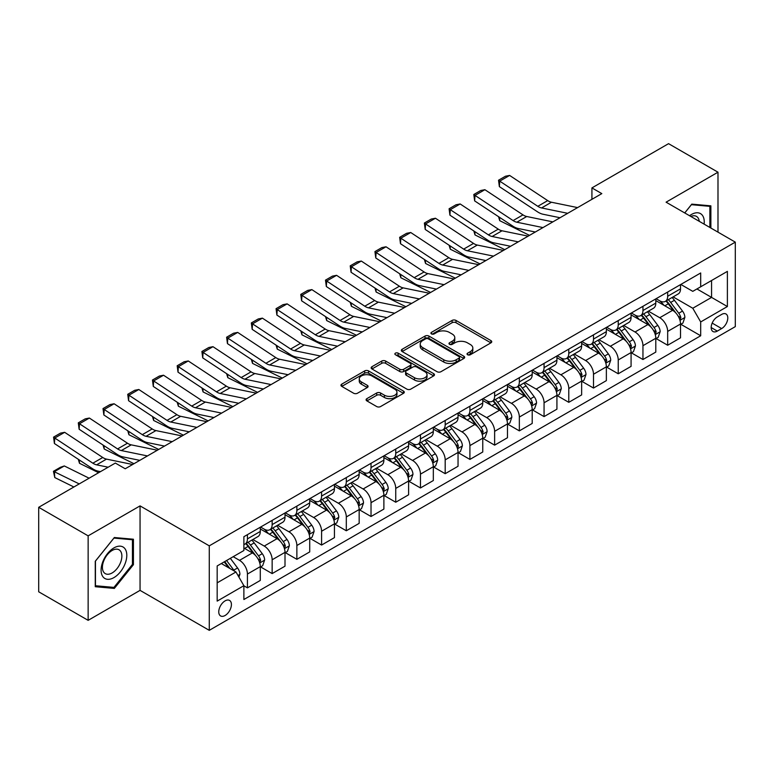 <?xml version="1.0" encoding="UTF-8"?>
<svg xmlns="http://www.w3.org/2000/svg" width="774" height="774" viewBox="0 0 774 774"><rect width="100%" height="100%" fill="white"/><g stroke="black" fill="none" stroke-linecap="round" stroke-linejoin="round"><path stroke-width="1.16" d="M467.593 354.753A1.925 1.113 0 0 0 470.311 354.753L490.939 342.843A2.748 1.587 0 0 0 491.742 341.721A2.748 1.587 0 0 0 490.939 340.599L455.992 320.426A2.748 1.587 0 0 0 452.113 320.426L431.486 332.336A1.925 1.113 0 0 0 430.924 333.12A1.925 1.113 0 0 0 431.486 333.904A1.925 1.113 0 0 0 434.204 333.904L436.875 332.365A8.785 5.07 0 0 1 449.297 332.365L452.209 334.049A8.785 5.07 0 0 1 454.783 337.628A8.785 5.07 0 0 1 452.209 341.218L449.539 342.756A1.925 1.113 0 0 0 448.978 343.54A1.925 1.113 0 0 0 449.539 344.324A1.925 1.113 0 0 0 452.258 344.324L454.928 342.785A8.785 5.07 0 0 1 467.351 342.785L470.263 344.469A8.785 5.07 0 0 1 472.837 348.058A8.785 5.07 0 0 1 470.263 351.638L467.593 353.176A1.925 1.113 0 0 0 467.032 353.97A1.925 1.113 0 0 0 467.593 354.753L467.593 353.176M225.089 615.494A8.949 5.166 120 0 0 230.933 607.609A8.949 5.166 120 0 0 229.559 600.431A8.949 5.166 120 0 0 225.089 600.876A8.949 5.166 120 0 0 219.236 608.761A8.949 5.166 120 0 0 220.609 615.94A8.949 5.166 120 0 0 225.089 615.494M366.895 398.649A2.748 1.587 0 0 0 366.092 399.771A2.748 1.587 0 0 0 366.895 400.893L376.696 406.553A2.748 1.587 0 0 0 380.585 406.553L403.486 393.327A2.748 1.587 0 0 0 404.289 392.205A2.748 1.587 0 0 0 403.486 391.093L368.55 370.92A2.748 1.587 0 0 0 364.66 370.92L341.76 384.136A2.748 1.587 0 0 0 340.957 385.259A2.748 1.587 0 0 0 341.76 386.381L353.602 393.221A2.748 1.587 0 0 0 357.482 393.221L367.282 387.561A2.748 1.587 0 0 0 368.085 386.439A2.748 1.587 0 0 0 367.282 385.317L361.41 381.93A7.343 4.238 0 0 1 359.262 378.931A7.343 4.238 0 0 1 363.799 375.013A7.343 4.238 0 0 1 371.801 375.932L394.798 389.216A7.343 4.238 0 0 1 396.956 392.205A7.343 4.238 0 0 1 392.418 396.124A7.343 4.238 0 0 1 384.417 395.204L380.585 392.989A2.748 1.587 0 0 0 376.696 392.989L366.895 398.649L366.895 400.893M140.055 505.886L88.139 535.85L38.7 507.309L38.7 591.8L88.139 620.342L140.055 590.369L209.27 630.336L209.27 545.844L140.055 505.886L140.055 590.369M717.991 232.152L717.991 172.205L666.085 202.178L735.3 242.136L209.27 545.844M717.991 172.205L668.552 143.664L591.926 187.908L591.926 199.324M38.7 507.309L115.336 463.065L125.224 468.773L601.814 193.616L591.926 187.908M437.068 371.704A2.748 1.587 0 0 0 440.948 371.704L463.858 358.478A2.748 1.587 0 0 0 464.661 357.356A2.748 1.587 0 0 0 463.858 356.233L428.912 336.061A2.748 1.587 0 0 0 425.032 336.061L402.132 349.287A2.748 1.587 0 0 0 401.329 350.409A2.748 1.587 0 0 0 402.132 351.531L437.068 371.704M396.201 355.169A1.925 1.113 0 0 1 398.146 355.44L398.146 353.157L433.672 373.658A2.748 1.587 0 0 1 434.475 374.78A2.748 1.587 0 0 1 433.672 375.903L410.762 389.128A2.748 1.587 0 0 1 406.882 389.128L371.946 368.956L371.946 366.712A2.748 1.587 0 0 0 371.143 367.834A2.748 1.587 0 0 0 371.946 368.956M371.946 366.712L381.746 361.052A2.748 1.587 0 0 1 385.626 361.052L399.8 369.237A2.748 1.587 0 0 0 403.68 369.237L410.181 365.483A2.748 1.587 0 0 0 410.984 364.361A2.748 1.587 0 0 0 410.181 363.238L395.427 354.724A1.925 1.113 0 0 1 394.866 353.941A1.925 1.113 0 0 1 396.056 352.915A1.925 1.113 0 0 1 398.146 353.157M721.658 314.418L717.304 316.924A8.669 5.002 120 0 0 711.645 324.567A8.669 5.002 120 0 0 712.97 331.514A8.669 5.002 120 0 0 717.304 331.088L721.658 328.573A8.669 5.002 120 0 0 727.318 320.929A8.669 5.002 120 0 0 725.993 313.983A8.669 5.002 120 0 0 721.658 314.418M209.27 630.336L735.3 326.628L735.3 242.136M680.82 284.445L692.778 291.353L700.693 286.786L700.693 272.97L243.878 536.711L243.878 550.527L217.175 565.939L217.175 601.108L243.878 585.695L243.878 599.511L700.693 335.761L700.693 321.945L692.778 308.246L673.119 296.897M700.693 286.786L727.386 271.374L727.386 306.533L700.693 321.945M88.139 535.85L88.139 620.342M696.939 288.954L711.567 297.4L711.567 280.507L727.386 271.374M692.778 308.246L711.567 297.4L727.386 306.533M217.175 582.841L235.964 571.986L221.325 563.54M243.878 585.802L247.428 587.863L247.428 574.047A11.184 6.463 -120 0 0 239.524 560.347L233.197 556.69M247.428 587.863L260.287 580.442L260.287 566.626A11.184 6.463 -120 0 0 252.372 552.926L243.878 548.011M260.586 566.907L272.148 573.592L272.148 559.776A11.184 6.463 -120 0 0 264.244 546.076L252.885 539.517M272.148 573.592L285.006 566.171L285.006 552.355A11.184 6.463 -120 0 0 277.092 538.656L260.287 528.952M285.306 552.636L296.868 559.321L296.868 545.506A11.184 6.463 -120 0 0 288.963 531.806L277.605 525.246M296.868 559.321L309.726 551.901L309.726 538.085A11.184 6.463 -120 0 0 301.812 524.375L285.006 514.671M310.026 538.365L321.587 545.051L321.587 531.235A11.184 6.463 -120 0 0 313.683 517.525L302.324 510.975M321.587 545.051L334.445 537.62L334.445 523.814A11.184 6.463 -120 0 0 326.531 510.105L309.726 500.401M334.745 524.095L346.307 530.771L346.307 516.955A11.184 6.463 -120 0 0 338.402 503.255L327.044 496.705M346.307 530.771L359.165 523.35L359.165 509.534A11.184 6.463 -120 0 0 351.251 495.834L334.445 486.13M359.465 509.824L371.027 516.5L371.027 502.684A11.184 6.463 -120 0 0 363.122 488.984L351.764 482.425M371.027 516.5L383.885 509.079L383.885 495.263A11.184 6.463 -120 0 0 375.971 481.563L359.165 471.859M384.185 495.554L395.746 502.229L395.746 488.413A11.184 6.463 -120 0 0 387.842 474.714L376.483 468.154M395.746 502.229L408.604 494.809L408.604 480.993A11.184 6.463 -120 0 0 400.69 467.293L383.885 457.589M408.904 481.283L420.466 487.959L420.466 474.143A11.184 6.463 -120 0 0 412.561 460.443L401.203 453.883M420.466 487.959L433.324 480.538L433.324 466.722A11.184 6.463 -120 0 0 425.41 453.022L408.604 443.318M433.624 467.012L445.185 473.688L445.185 459.872A11.184 6.463 -120 0 0 437.281 446.172L425.923 439.613M445.185 473.688L458.044 466.267L458.044 452.451A11.184 6.463 -120 0 0 450.129 438.752L433.324 429.048M458.343 452.732L469.905 459.417L469.905 445.601A11.184 6.463 -120 0 0 462.001 431.902L450.642 425.342M469.905 459.417L482.763 451.997L482.763 438.181A11.184 6.463 -120 0 0 474.849 424.481L458.044 414.777M483.063 438.461L494.625 445.147L494.625 431.331A11.184 6.463 -120 0 0 486.72 417.631L475.362 411.071M494.625 445.147L507.483 437.726L507.483 423.91A11.184 6.463 -120 0 0 499.569 410.21L482.763 400.497M507.783 424.191L519.344 430.876L519.344 417.06A11.184 6.463 -120 0 0 511.44 403.351L500.081 396.801M519.344 430.876L532.202 423.446L532.202 409.639A11.184 6.463 -120 0 0 524.288 395.93L507.483 386.226M532.502 409.92L544.064 416.596L544.064 402.79A11.184 6.463 -120 0 0 536.159 389.08L524.801 382.53M544.064 416.596L556.922 409.175L556.922 395.359A11.184 6.463 -120 0 0 549.008 381.659L532.202 371.955M557.222 395.649L568.784 402.325L568.784 388.509A11.184 6.463 -120 0 0 560.879 374.81L549.521 368.26M568.784 402.325L581.642 394.904L581.642 381.089A11.184 6.463 -120 0 0 573.727 367.389L556.922 357.685M581.942 381.379L593.503 388.055L593.503 374.239A11.184 6.463 -120 0 0 585.599 360.539L574.24 353.979M593.503 388.055L606.361 380.634L606.361 366.818A11.184 6.463 -120 0 0 598.457 353.118L581.642 343.414M606.661 367.108L618.233 373.784L618.233 359.968A11.184 6.463 -120 0 0 610.318 346.268L598.96 339.709M618.233 373.784L631.081 366.363L631.081 352.547A11.184 6.463 -120 0 0 623.176 338.848L606.361 329.144M631.381 352.838L642.952 359.513L642.952 345.697A11.184 6.463 -120 0 0 635.038 331.998L623.68 325.438M642.952 359.513L655.801 352.093L655.801 338.277A11.184 6.463 -120 0 0 647.896 324.577L631.081 314.873M656.1 338.557L667.672 345.243L667.672 331.427A11.184 6.463 -120 0 0 659.758 317.727L648.399 311.167M667.672 345.243L680.52 337.822L680.52 324.006A11.184 6.463 -120 0 0 672.616 310.306L655.801 300.602M656.1 298.716L659.758 300.825A11.184 6.463 -120 0 0 665.35 301.376A11.184 6.463 -120 0 0 667.672 296.258L667.672 292.04M631.381 312.986L635.038 315.095A11.184 6.463 -120 0 0 640.63 315.657A11.184 6.463 -120 0 0 642.952 310.529L642.952 306.311M606.661 327.257L610.318 329.366A11.184 6.463 -120 0 0 615.911 329.927A11.184 6.463 -120 0 0 618.233 324.799L618.233 320.581M581.942 341.528L585.599 343.646A11.184 6.463 -120 0 0 591.191 344.198A11.184 6.463 -120 0 0 593.503 339.08L593.503 334.852M557.222 355.798L560.879 357.917A11.184 6.463 -120 0 0 566.471 358.468A11.184 6.463 -120 0 0 568.784 353.35L568.784 349.122M532.502 370.069L536.159 372.188A11.184 6.463 -120 0 0 541.752 372.739A11.184 6.463 -120 0 0 544.064 367.621L544.064 363.393M507.783 384.349L511.44 386.458A11.184 6.463 -120 0 0 517.032 387.01A11.184 6.463 -120 0 0 519.344 381.892L519.344 377.664M483.063 398.62L486.72 400.729A11.184 6.463 -120 0 0 492.312 401.28A11.184 6.463 -120 0 0 494.625 396.162L494.625 391.934M458.343 412.89L462.001 414.999A11.184 6.463 -120 0 0 467.593 415.551A11.184 6.463 -120 0 0 469.905 410.433L469.905 406.205M433.624 427.161L437.281 429.27A11.184 6.463 -120 0 0 442.873 429.831A11.184 6.463 -120 0 0 445.185 424.703L445.185 420.485M408.904 441.432L412.561 443.541A11.184 6.463 -120 0 0 418.154 444.102A11.184 6.463 -120 0 0 420.466 438.974L420.466 434.756M384.185 455.702L387.842 457.821A11.184 6.463 -120 0 0 393.434 458.372A11.184 6.463 -120 0 0 395.746 453.245L395.746 449.026M359.465 469.973L363.122 472.092A11.184 6.463 -120 0 0 368.714 472.643A11.184 6.463 -120 0 0 371.027 467.525L371.027 463.297M334.745 484.243L338.402 486.362A11.184 6.463 -120 0 0 343.995 486.914A11.184 6.463 -120 0 0 346.307 481.796L346.307 477.568M310.026 498.524L313.683 500.633A11.184 6.463 -120 0 0 319.275 501.184A11.184 6.463 -120 0 0 321.587 496.066L321.587 491.838M285.306 512.794L288.963 514.904A11.184 6.463 -120 0 0 294.555 515.455A11.184 6.463 -120 0 0 296.868 510.337L296.868 506.109M260.586 527.065L264.244 529.174A11.184 6.463 -120 0 0 269.836 529.726A11.184 6.463 -120 0 0 272.148 524.608L272.148 520.38M680.82 324.287L700.693 335.761M665.35 301.376L678.208 293.956A11.184 6.463 -120 0 0 680.52 288.837L680.52 284.609M640.63 315.657L653.488 308.236A11.184 6.463 -120 0 0 655.801 303.108L655.801 298.89M615.911 329.927L628.769 322.506A11.184 6.463 -120 0 0 631.081 317.379L631.081 313.16M591.191 344.198L604.049 336.777A11.184 6.463 -120 0 0 606.361 331.649L606.361 327.431M566.471 358.468L579.329 351.048A11.184 6.463 -120 0 0 581.642 345.93L581.642 341.702M541.752 372.739L554.61 365.318A11.184 6.463 -120 0 0 556.922 360.2L556.922 355.972M517.032 387.01L529.89 379.589A11.184 6.463 -120 0 0 532.202 374.471L532.202 370.243M492.312 401.28L505.17 393.86A11.184 6.463 -120 0 0 507.483 388.742L507.483 384.514M467.593 415.551L480.451 408.13A11.184 6.463 -120 0 0 482.763 403.012L482.763 398.784M442.873 429.831L455.731 422.401A11.184 6.463 -120 0 0 458.044 417.283L458.044 413.064M418.154 444.102L431.012 436.681A11.184 6.463 -120 0 0 433.324 431.553L433.324 427.335M393.434 458.372L406.292 450.952A11.184 6.463 -120 0 0 408.604 445.824L408.604 441.606M368.714 472.643L381.572 465.222A11.184 6.463 -120 0 0 383.885 460.104L383.885 455.876M343.995 486.914L356.853 479.493A11.184 6.463 -120 0 0 359.165 474.375L359.165 470.147M319.275 501.184L332.133 493.764A11.184 6.463 -120 0 0 334.445 488.646L334.445 484.418M294.555 515.455L307.413 508.034A11.184 6.463 -120 0 0 309.726 502.916L309.726 498.688M269.836 529.726L282.694 522.305A11.184 6.463 -120 0 0 285.006 517.187L285.006 512.959M243.878 544.451A11.184 6.463 -120 0 0 245.116 543.996L257.974 536.576A11.184 6.463 -120 0 0 260.287 531.457L260.287 527.229M245.116 543.996A11.184 6.463 -120 0 0 247.428 538.878L247.428 534.66M235.964 571.986L243.878 585.695M710.88 228.04L710.88 205.845L691.792 204.133L684.719 212.937M95.26 586.711L114.339 588.414L133.428 564.672L133.428 539.226L114.339 537.524L95.26 561.266L95.26 586.711M132.441 564.101L133.428 564.672M112.327 587.253L114.339 588.414M468.357 355.024L470.263 353.921A8.785 5.07 0 0 0 472.837 350.341L472.837 348.058M454.783 337.628L454.783 339.912A8.785 5.07 0 0 1 452.209 343.501L450.304 344.594M490.9 342.863L455.992 322.71A2.748 1.587 0 0 0 452.113 322.71L432.26 334.174M463.82 358.497L428.912 338.344A2.748 1.587 0 0 0 425.032 338.344L402.161 351.551L402.132 349.287M459.001 358.139A1.925 1.113 0 0 0 459.562 357.356A1.925 1.113 0 0 0 459.001 356.572L428.332 338.867A1.925 1.113 0 0 0 425.613 338.867L422.798 340.492A8.785 5.07 0 0 0 420.224 344.072A8.785 5.07 0 0 0 422.798 347.661L443.763 359.765A8.785 5.07 0 0 0 456.186 359.765L459.001 358.139L459.001 360.423A1.925 1.113 0 0 0 459.562 359.639L459.562 357.356M420.224 344.072L420.224 346.355A8.785 5.07 0 0 0 422.798 349.945L422.798 347.661M459.001 360.423L456.186 362.048A8.785 5.07 0 0 1 443.763 362.048L422.798 349.945M371.984 368.975L381.746 363.335L381.746 361.052M410.984 364.361L410.984 366.644A2.748 1.587 0 0 1 410.181 367.766L403.68 371.52A2.748 1.587 0 0 1 399.8 371.52L385.626 363.335A2.748 1.587 0 0 0 381.746 363.335M398.146 355.44L433.634 375.922M414.506 377.722A7.343 4.238 0 0 0 422.507 378.641A7.343 4.238 0 0 0 427.035 374.722A7.343 4.238 0 0 0 424.887 371.733L416.78 367.05A2.748 1.587 0 0 0 412.9 367.05L406.398 370.804A2.748 1.587 0 0 0 405.595 371.926A2.748 1.587 0 0 0 406.398 373.049L414.506 377.722L414.506 380.005A7.343 4.238 0 0 0 422.507 380.924A7.343 4.238 0 0 0 427.035 377.006L427.035 374.722M405.595 371.926L405.595 374.21A2.748 1.587 0 0 0 406.398 375.332L406.398 373.049M414.506 380.005L406.398 375.332M396.956 392.205L396.956 394.488A7.343 4.238 0 0 1 392.418 398.407A7.343 4.238 0 0 1 384.417 397.488L380.585 395.282A2.748 1.587 0 0 0 376.696 395.282L366.934 400.913M359.262 378.931L359.262 381.214A7.343 4.238 0 0 0 361.41 384.214L361.41 381.93M367.282 385.317L367.282 387.561L361.41 384.214M403.447 393.347L368.55 373.203A2.748 1.587 0 0 0 364.66 373.203L341.798 386.4M680.52 324.461L682.891 323.087L684.874 317.379A7.411 4.276 -120 0 0 682.504 311.071L674.425 300.283A21.391 12.355 -120 0 0 672.093 297.487M664.053 305.362A21.391 12.355 -120 0 0 659.671 300.776M533.547 231.649L534.844 232.287M499.52 217.33L499.723 220.667L498.533 216.672M529.503 235.364L499.723 220.667M679.843 319.923L680.868 317.698A7.411 4.276 -120 0 0 678.75 313.238L670.671 302.45A21.391 12.355 -120 0 0 668.33 299.654M666.346 300.805A17.763 10.255 60 0 1 669.258 304.124L676.099 313.247M665.959 301.028A21.391 12.355 60 0 1 668.291 303.824L673.67 310.993M567.7 213.314L541.568 207.945A13.98 8.069 60 0 1 537.814 206.31L499.723 181.135L499.365 186.621L537.466 211.795A20.975 12.113 -120 0 0 543.087 214.253L560.037 217.736M577.588 207.596L551.456 202.237A13.98 8.069 60 0 1 547.702 200.601L509.611 175.427L499.723 181.135L498.533 180.226L505.461 176.23L509.611 175.427M499.365 186.621L498.533 180.226M655.801 338.731L658.171 337.367L660.154 331.649A7.411 4.276 -120 0 0 657.784 325.341L649.705 314.554A21.391 12.355 -120 0 0 647.374 311.758M639.334 319.633A21.391 12.355 -120 0 0 634.951 315.047M508.828 245.919L510.124 246.558M474.801 231.6L475.004 234.938L473.814 230.942M504.783 249.644L475.004 234.938M655.123 334.194L656.149 331.969A7.411 4.276 -120 0 0 654.03 327.508L645.951 316.73A21.391 12.355 -120 0 0 643.61 313.934M641.627 315.076A17.763 10.255 60 0 1 644.539 318.395L651.379 327.518M641.24 315.299A21.391 12.355 60 0 1 643.571 318.095L648.951 325.264M631.081 353.002L633.451 351.638L635.435 345.93A7.411 4.276 -120 0 0 633.064 339.612L624.986 328.824A21.391 12.355 -120 0 0 622.654 326.028M614.614 333.904A21.391 12.355 -120 0 0 610.231 329.327M484.108 260.19L485.404 260.828M450.081 245.871L450.284 249.209L449.094 245.223M480.064 263.915L450.284 249.209M630.404 348.464L631.429 346.239A7.411 4.276 -120 0 0 629.31 341.789L621.232 331.001A21.391 12.355 -120 0 0 618.89 328.205M616.907 329.347A17.763 10.255 60 0 1 619.819 332.665L626.659 341.798M616.52 329.569A21.391 12.355 60 0 1 618.852 332.365L624.231 339.534M606.361 367.273L608.732 365.909L610.715 360.2A7.411 4.276 -120 0 0 608.345 353.882L600.266 343.105A21.391 12.355 -120 0 0 597.934 340.308M589.894 348.184A21.391 12.355 -120 0 0 585.512 343.598M459.388 274.46L460.685 275.099M425.361 260.141L425.565 263.479L424.375 259.493M455.344 278.185L425.565 263.479M605.684 362.735L606.71 360.51A7.411 4.276 -120 0 0 604.591 356.059L596.512 345.272A21.391 12.355 -120 0 0 594.171 342.476M592.187 343.627A17.763 10.255 60 0 1 595.1 346.936L601.94 356.069M591.8 343.84A21.391 12.355 60 0 1 594.132 346.636L599.511 353.815M542.98 227.585L516.848 222.215A13.98 8.069 60 0 1 513.094 220.58L475.004 195.406L474.646 200.892L512.746 226.066A20.975 12.113 -120 0 0 518.367 228.533L535.318 232.007M552.868 221.877L526.736 216.507A13.98 8.069 60 0 1 522.982 214.872L484.892 189.698L475.004 195.406L473.814 194.497L480.741 190.501L484.892 189.698M474.646 200.892L473.814 194.497M518.261 241.856L492.129 236.496A13.98 8.069 60 0 1 488.375 234.851L450.284 209.677L449.926 215.162L488.026 240.337A20.975 12.113 -120 0 0 493.648 242.804L510.598 246.277M528.149 236.147L502.016 230.787A13.98 8.069 60 0 1 498.262 229.143L460.172 203.968L450.284 209.677L449.094 208.767L456.021 204.771L460.172 203.968M449.926 215.162L449.094 208.767M493.541 256.126L467.409 250.766A13.98 8.069 60 0 1 463.655 249.122L425.565 223.947L425.207 229.433L463.307 254.607A20.975 12.113 -120 0 0 468.928 257.074L485.878 260.548M503.429 250.418L477.297 245.058A13.98 8.069 60 0 1 473.543 243.413L435.452 218.239L425.565 223.947L424.375 223.047L431.302 219.042L435.452 218.239M425.207 229.433L424.375 223.047M581.642 381.553L584.012 380.179L585.995 374.471A7.411 4.276 -120 0 0 583.625 368.163L575.546 357.375A21.391 12.355 -120 0 0 573.215 354.579M565.175 362.455A21.391 12.355 -120 0 0 560.792 357.869M434.669 288.731L435.965 289.37M400.642 274.422L400.845 277.75L399.655 273.764M430.625 292.456L400.845 277.75M580.964 377.006L581.99 374.78A7.411 4.276 -120 0 0 579.871 370.33L571.793 359.542A21.391 12.355 -120 0 0 569.451 356.746M567.468 357.898A17.763 10.255 60 0 1 570.38 361.206L577.22 370.34M567.081 358.12A21.391 12.355 60 0 1 569.412 360.907L574.792 368.085M468.821 270.397L442.689 265.037A13.98 8.069 60 0 1 438.935 263.392L400.845 238.218L400.487 243.704L438.587 268.878A20.975 12.113 -120 0 0 444.208 271.345L461.159 274.818M478.709 264.689L452.577 259.329A13.98 8.069 60 0 1 448.823 257.684L410.733 232.51L400.845 238.218L399.655 237.318L406.582 233.322L410.733 232.51M400.487 243.704L399.655 237.318M704.117 224.141A18.179 10.497 120 0 0 702.531 215.501A18.179 10.497 120 0 0 689.557 215.733M699.251 221.325A13.768 7.943 120 0 0 698.022 217.833A13.768 7.943 120 0 0 696.474 216.391A13.768 7.943 120 0 0 690.814 216.459M691.356 204.675L709.884 206.348L709.884 227.469M708.665 205.642L709.884 206.348M684.758 212.956L691.395 204.704M113.942 547.895A18.179 10.497 120 0 0 101.094 570.167A18.179 10.497 120 0 0 113.942 577.588A18.179 10.497 120 0 0 126.801 555.326A18.179 10.497 120 0 0 113.942 547.895M112.143 550.469A13.768 7.943 120 0 0 103.155 562.592A13.768 7.943 120 0 0 105.264 573.621A13.768 7.943 120 0 0 112.143 572.944A13.768 7.943 120 0 0 121.131 560.811A13.768 7.943 120 0 0 119.022 549.782A13.768 7.943 120 0 0 112.143 550.469M132.441 564.391L113.942 587.398L95.454 585.744L95.454 561.092L113.942 538.085L132.441 539.739L132.441 564.391M131.212 539.033L132.441 539.739M556.922 395.824L559.292 394.45L561.276 388.742A7.411 4.276 -120 0 0 558.905 382.433L550.827 371.646A21.391 12.355 -120 0 0 548.495 368.85M540.455 376.725A21.391 12.355 -120 0 0 536.072 372.139M409.949 303.002L411.246 303.64M375.922 288.692L376.125 292.021L374.935 288.034M405.905 306.727L376.125 292.021M556.245 391.276L557.27 389.061A7.411 4.276 -120 0 0 555.151 384.601L547.073 373.813A21.391 12.355 -120 0 0 544.732 371.017M542.748 372.168A17.763 10.255 60 0 1 545.66 375.477L552.501 384.61M542.361 372.391A21.391 12.355 60 0 1 544.693 375.187L550.072 382.356M532.202 410.094L534.573 408.72L536.556 403.012A7.411 4.276 -120 0 0 534.186 396.704L526.107 385.916A21.391 12.355 -120 0 0 523.775 383.12M515.736 390.996A21.391 12.355 -120 0 0 511.353 386.41M385.229 317.272L386.526 317.911M351.202 302.963L351.406 306.291L350.216 302.305M381.185 320.997L351.406 306.291M531.525 405.557L532.551 403.331A7.411 4.276 -120 0 0 530.432 398.871L522.353 388.084A21.391 12.355 -120 0 0 520.012 385.288M518.029 386.439A17.763 10.255 60 0 1 520.941 389.757L527.781 398.881M517.642 386.661A21.391 12.355 60 0 1 519.973 389.457L525.352 396.627M507.483 424.365L509.853 422.991L511.837 417.283A7.411 4.276 -120 0 0 509.466 410.975L501.388 400.187A21.391 12.355 -120 0 0 499.056 397.391M491.016 405.266A21.391 12.355 -120 0 0 486.633 400.68M360.51 331.543L361.806 332.181M326.483 317.234L326.686 320.571L325.496 316.576M356.466 335.268L326.686 320.571M506.806 419.827L507.831 417.602A7.411 4.276 -120 0 0 505.712 413.142L497.634 402.354A21.391 12.355 -120 0 0 495.292 399.558M493.309 400.709A17.763 10.255 60 0 1 496.221 404.028L503.061 413.152M492.922 400.932A21.391 12.355 60 0 1 495.254 403.728L500.633 410.897M482.763 438.635L485.134 437.262L487.117 431.553A7.411 4.276 -120 0 0 484.747 425.245L476.668 414.458A21.391 12.355 -120 0 0 474.336 411.662M466.296 419.537A21.391 12.355 -120 0 0 461.914 414.951M335.79 345.814L337.087 346.462M301.763 331.504L301.966 334.842L300.776 330.846M331.746 349.538L301.966 334.842M482.086 434.098L483.111 431.873A7.411 4.276 -120 0 0 480.993 427.412L472.914 416.625A21.391 12.355 -120 0 0 470.573 413.829M468.589 414.98A17.763 10.255 60 0 1 471.501 418.299L478.342 427.422M468.202 415.203A21.391 12.355 60 0 1 470.534 417.999L475.913 425.168M458.044 452.906L460.414 451.542L462.397 445.824A7.411 4.276 -120 0 0 460.027 439.516L451.948 428.728A21.391 12.355 -120 0 0 449.617 425.932M441.577 433.808A21.391 12.355 -120 0 0 437.194 429.222M311.071 360.094L312.367 360.732M277.044 345.775L277.247 349.113L276.057 345.117M307.026 363.809L277.247 349.113M457.366 448.369L458.392 446.143A7.411 4.276 -120 0 0 456.273 441.683L448.194 430.895A21.391 12.355 -120 0 0 445.853 428.109M443.87 429.251A17.763 10.255 60 0 1 446.782 432.569L453.622 441.693M443.483 429.473A21.391 12.355 60 0 1 445.814 432.269L451.194 439.438M444.102 284.668L417.97 279.308A13.98 8.069 60 0 1 414.216 277.663L376.125 252.488L375.767 257.974L413.867 283.149A20.975 12.113 -120 0 0 419.479 285.616L436.439 289.099M453.99 278.959L427.858 273.599A13.98 8.069 60 0 1 424.104 271.955L386.013 246.78L376.125 252.488L374.935 251.589L381.863 247.593L386.013 246.78M375.767 257.974L374.935 251.589M419.382 298.938L393.25 293.578A13.98 8.069 60 0 1 389.496 291.933L351.406 266.759L351.048 272.255L389.148 297.429A20.975 12.113 -120 0 0 394.759 299.886L411.72 303.369M429.27 293.23L403.138 287.87A13.98 8.069 60 0 1 399.384 286.225L361.294 261.051L351.406 266.759L350.216 265.859L357.143 261.864L361.294 261.051M351.048 272.255L350.216 265.859M394.663 313.209L368.53 307.849A13.98 8.069 60 0 1 364.777 306.204L326.686 281.03L326.328 286.525L364.428 311.699A20.975 12.113 -120 0 0 370.04 314.157L387 317.64M404.55 307.501L378.418 302.141A13.98 8.069 60 0 1 374.664 300.496L336.574 275.321L326.686 281.03L325.496 280.13L332.423 276.134L336.574 275.321M326.328 286.525L325.496 280.13M369.943 327.479L343.811 322.119A13.98 8.069 60 0 1 340.057 320.484L301.966 295.31L301.608 300.796L339.709 325.97A20.975 12.113 -120 0 0 345.32 328.428L362.28 331.911M379.831 321.771L353.699 316.411A13.98 8.069 60 0 1 349.945 314.766L311.854 289.602L301.966 295.31L300.776 294.401L307.704 290.405L311.854 289.602M301.608 300.796L300.776 294.401M345.223 341.76L319.091 336.39A13.98 8.069 60 0 1 315.337 334.755L277.247 309.581L276.889 315.066L314.989 340.241A20.975 12.113 -120 0 0 320.6 342.708L337.561 346.181M355.111 336.051L328.979 330.682A13.98 8.069 60 0 1 325.225 329.047L287.135 303.872L277.247 309.581L276.057 308.671L282.984 304.675L287.135 303.872M276.889 315.066L276.057 308.671M433.324 467.177L435.694 465.813L437.678 460.104A7.411 4.276 -120 0 0 435.307 453.787L427.229 442.999A21.391 12.355 -120 0 0 424.897 440.203M416.857 448.078A21.391 12.355 -120 0 0 412.474 443.502M286.351 374.364L287.647 375.003M252.324 360.045L252.527 363.383L251.337 359.388M282.307 378.089L252.527 363.383M432.647 462.639L433.672 460.414A7.411 4.276 -120 0 0 431.553 455.954L423.475 445.176A21.391 12.355 -120 0 0 421.133 442.38M419.15 443.521A17.763 10.255 60 0 1 422.062 446.84L428.902 455.963M418.763 443.744A21.391 12.355 60 0 1 421.095 446.54L426.474 453.709M320.504 356.03L294.372 350.67A13.98 8.069 60 0 1 290.618 349.026L252.527 323.851L252.169 329.337L290.269 354.511A20.975 12.113 -120 0 0 295.881 356.978L312.841 360.452M330.392 350.322L304.259 344.952A13.98 8.069 60 0 1 300.506 343.317L262.415 318.143L252.527 323.851L251.337 322.942L258.264 318.946L262.415 318.143M252.169 329.337L251.337 322.942M408.604 481.447L410.975 480.083L412.958 474.375A7.411 4.276 -120 0 0 410.588 468.057L402.509 457.27A21.391 12.355 -120 0 0 400.177 454.483M392.137 462.349A21.391 12.355 -120 0 0 387.755 457.773M261.631 388.635L262.928 389.274M227.604 374.316L227.808 377.654L226.618 373.668M257.578 392.36L227.808 377.654M407.927 476.91L408.953 474.685A7.411 4.276 -120 0 0 406.834 470.234L398.755 459.446A21.391 12.355 -120 0 0 396.414 456.65M394.43 457.802A17.763 10.255 60 0 1 397.343 461.111L404.183 470.244M394.043 458.014A21.391 12.355 60 0 1 396.375 460.811L401.754 467.989M295.784 370.301L269.652 364.941A13.98 8.069 60 0 1 265.898 363.296L227.808 338.122L227.45 343.608L265.55 368.782A20.975 12.113 -120 0 0 271.161 371.249L288.122 374.722M305.672 364.593L279.54 359.233A13.98 8.069 60 0 1 275.786 357.588L237.695 332.414L227.808 338.122L226.618 337.212L233.545 333.217L237.695 332.414M227.45 343.608L226.618 337.212M383.885 495.718L386.255 494.354L388.238 488.646A7.411 4.276 -120 0 0 385.868 482.328L377.789 471.55A21.391 12.355 -120 0 0 375.458 468.754M367.418 476.629A21.391 12.355 -120 0 0 363.035 472.043M236.912 402.906L238.208 403.544M202.885 388.587L203.088 391.925L201.898 387.938M232.858 406.631L203.088 391.925M383.207 491.18L384.233 488.955A7.411 4.276 -120 0 0 382.114 484.505L374.036 473.717A21.391 12.355 -120 0 0 371.694 470.921M369.711 472.072A17.763 10.255 60 0 1 372.623 475.381L379.463 484.514M369.324 472.285A21.391 12.355 60 0 1 371.655 475.081L377.035 482.26M271.064 384.572L244.932 379.212A13.98 8.069 60 0 1 241.178 377.567L203.088 352.393L202.73 357.878L240.83 383.053A20.975 12.113 -120 0 0 246.442 385.52L263.402 388.993M280.952 378.863L254.82 373.503A13.98 8.069 60 0 1 251.066 371.859L212.976 346.684L203.088 352.393L201.898 351.493L208.825 347.497L212.976 346.684M202.73 357.878L201.898 351.493M359.165 509.998L361.535 508.624L363.519 502.916A7.411 4.276 -120 0 0 361.148 496.608L353.07 485.82A21.391 12.355 -120 0 0 350.738 483.024M342.698 490.9A21.391 12.355 -120 0 0 338.315 486.314M212.192 417.176L213.489 417.815M178.165 402.867L178.368 406.195L177.178 402.209M208.138 420.901L178.368 406.195M358.488 505.451L359.513 503.235A7.411 4.276 -120 0 0 357.394 498.775L349.316 487.988A21.391 12.355 -120 0 0 346.975 485.192M344.991 486.343A17.763 10.255 60 0 1 347.903 489.652L354.744 498.785M344.604 486.565A21.391 12.355 60 0 1 346.936 489.362L352.315 496.531M246.345 398.842L220.213 393.482A13.98 8.069 60 0 1 216.459 391.838L178.368 366.663L178.01 372.149L216.11 397.323A20.975 12.113 -120 0 0 221.722 399.79L238.682 403.264M256.233 393.134L230.101 387.774A13.98 8.069 60 0 1 226.347 386.129L188.256 360.955L178.368 366.663L177.178 365.763L184.106 361.768L188.256 360.955M178.01 372.149L177.178 365.763M334.445 524.269L336.816 522.895L338.799 517.187A7.411 4.276 -120 0 0 336.429 510.879L328.35 500.091A21.391 12.355 -120 0 0 326.018 497.295M317.979 505.17A21.391 12.355 -120 0 0 313.596 500.584M187.472 431.447L188.769 432.086M153.446 417.138L153.649 420.466L152.459 416.48M183.419 435.172L153.649 420.466M333.768 519.731L334.794 517.506A7.411 4.276 -120 0 0 332.675 513.046L324.596 502.258A21.391 12.355 -120 0 0 322.255 499.462M320.272 500.614A17.763 10.255 60 0 1 323.184 503.922L330.024 513.056M319.885 500.836A21.391 12.355 60 0 1 322.216 503.632L327.596 510.801M221.625 413.113L195.493 407.753A13.98 8.069 60 0 1 191.739 406.108L153.649 380.934L153.291 386.429L191.391 411.594A20.975 12.113 -120 0 0 197.002 414.061L213.963 417.544M231.513 407.405L205.381 402.045A13.98 8.069 60 0 1 201.627 400.4L163.537 375.226L153.649 380.934L152.459 380.034L159.386 376.038L163.537 375.226M153.291 386.429L152.459 380.034M309.726 538.54L312.096 537.166L314.08 531.457A7.411 4.276 -120 0 0 311.709 525.149L303.631 514.362A21.391 12.355 -120 0 0 301.299 511.566M293.259 519.441A21.391 12.355 -120 0 0 288.876 514.855M162.753 445.718L164.049 446.356M128.726 431.408L128.929 434.746L127.739 430.75M158.699 449.442L128.929 434.746M309.049 534.002L310.074 531.777A7.411 4.276 -120 0 0 307.955 527.317L299.877 516.529A21.391 12.355 -120 0 0 297.535 513.733M295.552 514.884A17.763 10.255 60 0 1 298.464 518.203L305.304 527.326M295.165 515.107A21.391 12.355 60 0 1 297.497 517.903L302.876 525.072M196.906 427.383L170.773 422.024A13.98 8.069 60 0 1 167.02 420.379L128.929 395.204L128.571 400.7L166.671 425.874A20.975 12.113 -120 0 0 172.283 428.332L189.243 431.815M206.793 421.675L180.661 416.315A13.98 8.069 60 0 1 176.907 414.671L138.817 389.496L128.929 395.204L127.739 394.305L134.666 390.309L138.817 389.496M128.571 400.7L127.739 394.305M285.006 552.81L287.377 551.436L289.36 545.728A7.411 4.276 -120 0 0 286.99 539.42L278.911 528.632A21.391 12.355 -120 0 0 276.579 525.836M268.539 533.712A21.391 12.355 -120 0 0 264.157 529.126M138.033 459.988L139.33 460.627M104.006 445.679L104.209 449.017L103.019 445.021M133.979 463.713L104.209 449.017M284.329 548.273L285.354 546.047A7.411 4.276 -120 0 0 283.236 541.587L275.157 530.8A21.391 12.355 -120 0 0 272.816 528.003M270.832 529.155A17.763 10.255 60 0 1 273.744 532.473L280.585 541.597M270.445 529.377A21.391 12.355 60 0 1 272.777 532.173L278.156 539.343M260.287 567.081L262.657 565.707L264.64 559.999A7.411 4.276 -120 0 0 262.27 553.691L254.191 542.903A21.391 12.355 -120 0 0 251.86 540.107M79.287 459.95L79.49 463.287L78.3 459.292M98.608 472.721L79.49 463.287M259.609 562.543L260.635 560.318A7.411 4.276 -120 0 0 258.516 555.858L250.437 545.07A21.391 12.355 -120 0 0 248.096 542.274M246.113 543.425A17.763 10.255 60 0 1 249.025 546.744L255.865 555.867M245.726 543.648A21.391 12.355 60 0 1 248.057 546.444L253.437 553.613M238.934 577.133L239.921 574.269A7.411 4.276 -120 0 0 237.55 567.961L230.342 558.335M64.3 465.948L54.412 471.656L54.77 477.558L53.445 471.308L60.362 467.312L64.3 465.948L89.116 478.206M53.445 471.308L79.229 483.914M73.888 486.991L54.77 477.558M234.464 571.125A7.411 4.276 -120 0 0 233.796 570.128L226.588 560.511M224.731 561.576L229.907 568.493M224.208 561.876L228.601 567.739M172.186 441.654L146.054 436.294A13.98 8.069 60 0 1 142.3 434.649L104.209 409.485L103.851 414.97L141.952 440.145A20.975 12.113 -120 0 0 147.563 442.602L164.523 446.085M182.074 435.946L155.942 430.586A13.98 8.069 60 0 1 152.188 428.941L114.097 403.767L104.209 409.485L103.019 408.575L109.947 404.579L114.097 403.767M103.851 414.97L103.019 408.575M147.466 455.934L121.334 450.565A13.98 8.069 60 0 1 117.58 448.93L79.49 423.755L79.132 429.241L117.232 454.415A20.975 12.113 -120 0 0 122.843 456.873L139.804 460.356M157.354 450.216L131.222 444.857A13.98 8.069 60 0 1 127.468 443.221L89.378 418.047L79.49 423.755L78.3 422.846L85.227 418.85L89.378 418.047M79.132 429.241L78.3 422.846M108.157 467.206L96.615 464.835A13.98 8.069 60 0 1 92.861 463.2L54.77 438.026L54.412 443.512L92.512 468.686A20.975 12.113 -120 0 0 98.124 471.153L100.494 471.637M132.635 464.497L106.502 459.127A13.98 8.069 60 0 1 102.749 457.492L64.658 432.318L54.77 438.026L53.58 437.117L60.507 433.121L64.658 432.318M54.412 443.512L53.58 437.117M239.524 560.347L252.372 552.926M264.244 546.076L277.092 538.656M288.963 531.806L301.812 524.375M313.683 517.525L326.531 510.105M338.402 503.255L351.251 495.834M363.122 488.984L375.971 481.563M387.842 474.714L400.69 467.293M412.561 460.443L425.41 453.022M437.281 446.172L450.129 438.752M462.001 431.902L474.849 424.481M486.72 417.631L499.569 410.21M511.44 403.351L524.288 395.93M536.159 389.08L549.008 381.659M560.879 374.81L573.727 367.389M585.599 360.539L598.457 353.118M610.318 346.268L623.176 338.848M635.038 331.998L647.896 324.577M659.758 317.727L672.616 310.306M667.672 296.258L680.52 288.837M667.672 331.427L680.52 324.006M642.952 345.697L655.801 338.277M642.952 310.529L655.801 303.108M618.233 359.968L631.081 352.547M618.233 324.799L631.081 317.379M593.503 374.239L606.361 366.818M593.503 339.08L606.361 331.649M568.784 388.509L581.642 381.089M568.784 353.35L581.642 345.93M544.064 402.79L556.922 395.359M544.064 367.621L556.922 360.2M519.344 417.06L532.202 409.639M519.344 381.892L532.202 374.471M494.625 431.331L507.483 423.91M494.625 396.162L507.483 388.742M469.905 445.601L482.763 438.181M469.905 410.433L482.763 403.012M445.185 459.872L458.044 452.451M445.185 424.703L458.044 417.283M420.466 474.143L433.324 466.722M420.466 438.974L433.324 431.553M395.746 488.413L408.604 480.993M395.746 453.245L408.604 445.824M371.027 502.684L383.885 495.263M371.027 467.525L383.885 460.104M346.307 516.955L359.165 509.534M346.307 481.796L359.165 474.375M321.587 531.235L334.445 523.814M321.587 496.066L334.445 488.646M296.868 545.506L309.726 538.085M296.868 510.337L309.726 502.916M272.148 559.776L285.006 552.355M272.148 524.608L285.006 517.187M247.428 574.047L260.287 566.626M247.428 538.878L260.287 531.457M712.167 323.097L721.658 328.573M711.171 327.547L717.304 331.088M470.263 353.921L470.263 351.638M449.539 344.324L449.539 342.756M452.209 343.501L452.209 341.218M431.486 333.904L431.486 332.336M452.113 322.71L452.113 320.426M455.992 322.71L455.992 320.426M490.939 342.843L490.939 340.599M425.032 338.344L425.032 336.061M428.912 338.344L428.912 336.061M463.858 358.478L463.858 356.233M443.763 362.048L443.763 359.765M456.186 362.048L456.186 359.765M385.626 363.335L385.626 361.052M399.8 371.52L399.8 369.237M403.68 371.52L403.68 369.237M410.181 367.766L410.181 365.483M433.672 375.903L433.672 373.658M376.696 395.282L376.696 392.989M380.585 395.282L380.585 392.989M384.417 397.488L384.417 395.204M341.76 386.381L341.76 384.136M364.66 373.203L364.66 370.92M368.55 373.203L368.55 370.92M403.486 393.327L403.486 391.093M679.969 320.33L684.826 317.524M670.671 302.45L674.425 300.283M664.837 305.817L668.291 303.824M678.75 313.238L682.504 311.071M678.159 316.131L680.868 317.698M541.568 207.945L551.456 202.237M537.814 206.31L547.702 200.601M655.249 334.6L660.106 331.794M645.951 316.73L649.705 314.554M640.117 320.088L643.571 318.095M654.03 327.508L657.784 325.341M653.44 330.411L656.149 331.969M630.529 348.871L635.386 346.065M621.232 331.001L624.986 328.824M615.398 334.358L618.852 332.365M629.31 341.789L633.064 339.612M628.72 344.682L631.429 346.239M605.81 363.141L610.667 360.345M596.512 345.272L600.266 343.105M590.678 348.629L594.132 346.636M604.591 356.059L608.345 353.882M604.001 358.952L606.71 360.51M516.848 222.215L526.736 216.507M513.094 220.58L522.982 214.872M492.129 236.496L502.016 230.787M488.375 234.851L498.262 229.143M467.409 250.766L477.297 245.058M463.655 249.122L473.543 243.413M581.09 377.412L585.947 374.616M571.793 359.542L575.546 357.375M565.958 362.909L569.412 360.907M579.871 370.33L583.625 368.163M579.281 373.223L581.99 374.78M442.689 265.037L452.577 259.329M438.935 263.392L448.823 257.684M556.371 391.683L561.227 388.887M547.073 373.813L550.827 371.646M541.239 377.18L544.693 375.187M555.151 384.601L558.905 382.433M554.561 387.493L557.27 389.061M531.651 405.963L536.508 403.157M522.353 388.084L526.107 385.916M516.519 391.451L519.973 389.457M530.432 398.871L534.186 396.704M529.842 401.764L532.551 403.331M506.931 420.234L511.788 417.428M497.634 402.354L501.388 400.187M491.8 405.721L495.254 403.728M505.712 413.142L509.466 410.975M505.122 416.035L507.831 417.602M482.212 434.504L487.069 431.699M472.914 416.625L476.668 414.458M467.08 419.992L470.534 417.999M480.993 427.412L484.747 425.245M480.402 430.305L483.111 431.873M457.492 448.775L462.349 445.969M448.194 430.895L451.948 428.728M442.36 434.262L445.814 432.269M456.273 441.683L460.027 439.516M455.683 444.576L458.392 446.143M417.97 279.308L427.858 273.599M414.216 277.663L424.104 271.955M393.25 293.578L403.138 287.87M389.496 291.933L399.384 286.225M368.53 307.849L378.418 302.141M364.777 306.204L374.664 300.496M343.811 322.119L353.699 316.411M340.057 320.484L349.945 314.766M319.091 336.39L328.979 330.682M315.337 334.755L325.225 329.047M432.772 463.046L437.629 460.24M423.475 445.176L427.229 442.999M417.641 448.533L421.095 446.54M431.553 455.954L435.307 453.787M430.963 458.856L433.672 460.414M294.372 350.67L304.259 344.952M290.618 349.026L300.506 343.317M408.053 477.316L412.91 474.51M398.755 459.446L402.509 457.27M392.921 462.804L396.375 460.811M406.834 470.234L410.588 468.057M406.244 473.127L408.953 474.685M269.652 364.941L279.54 359.233M265.898 363.296L275.786 357.588M383.333 491.587L388.19 488.791M374.036 473.717L377.789 471.55M368.201 477.084L371.655 475.081M382.114 484.505L385.868 482.328M381.524 487.397L384.233 488.955M244.932 379.212L254.82 373.503M241.178 377.567L251.066 371.859M358.614 505.857L363.47 503.061M349.316 487.988L353.07 485.82M343.482 491.355L346.936 489.362M357.394 498.775L361.148 496.608M356.804 501.668L359.513 503.235M220.213 393.482L230.101 387.774M216.459 391.838L226.347 386.129M333.894 520.138L338.751 517.332M324.596 502.258L328.35 500.091M318.762 505.625L322.216 503.632M332.675 513.046L336.429 510.879M332.085 515.939L334.794 517.506M195.493 407.753L205.381 402.045M191.739 406.108L201.627 400.4M309.174 534.408L314.031 531.603M299.877 516.529L303.631 514.362M294.043 519.896L297.497 517.903M307.955 527.317L311.709 525.149M307.365 530.209L310.074 531.777M170.773 422.024L180.661 416.315M167.02 420.379L176.907 414.671M284.455 548.679L289.312 545.873M275.157 530.8L278.911 528.632M269.323 534.166L272.777 532.173M283.236 541.587L286.99 539.42M282.645 544.48L285.354 546.047M259.735 562.95L264.592 560.144M250.437 545.07L254.191 542.903M244.603 548.437L248.057 546.444M258.516 555.858L262.27 553.691M257.926 558.751L260.635 560.318M237.986 575.498L239.872 574.414M233.796 570.128L237.55 567.961M146.054 436.294L155.942 430.586M142.3 434.649L152.188 428.941M121.334 450.565L131.222 444.857M117.58 448.93L127.468 443.221M96.615 464.835L106.502 459.127M92.861 463.2L102.749 457.492"/></g></svg>
